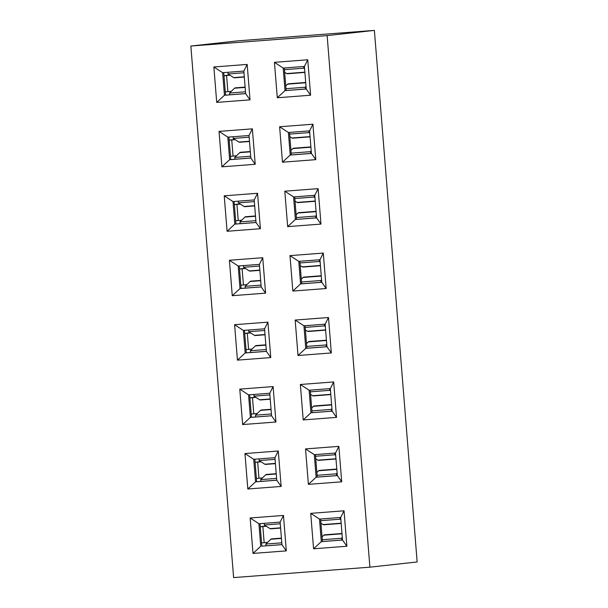 <?xml version="1.0" encoding="UTF-8"?>
<svg xmlns="http://www.w3.org/2000/svg" width="608" height="608" viewBox="0 0 608 608"><rect width="100%" height="100%" fill="white"/><g stroke="black" fill="none" stroke-linecap="round" stroke-linejoin="round"><path stroke-width="0.91" d="M229.93 75.202L223.987 75.772M229.657 75.027L223.98 75.65M226.571 75.574L227.871 91.679L225.287 91.876M227.871 91.679L231.359 91.299M243.968 72.762L228.015 73.986L228.03 72.291M228.015 73.986L233.73 77.619A8.079 2.759 -94.4 0 0 234.437 77.816L244.317 77.056M245.123 87.104L235.304 87.856A8.079 2.759 -94.4 0 0 234.582 88.206L229.55 93.024L229.854 94.802M229.55 93.024L245.503 91.808M235.114 139.635L229.178 140.205M234.84 139.46L229.163 140.083M231.754 140.007L233.054 156.112L230.47 156.309M233.054 156.112L236.542 155.724M249.158 137.195L233.198 138.419L233.221 136.724M233.198 138.419L238.914 142.044A8.079 2.759 -94.4 0 0 239.62 142.249L249.5 141.489M250.306 151.536L240.487 152.281A8.079 2.759 -94.4 0 0 239.765 152.638L234.734 157.457L235.038 159.235M234.734 157.457L250.686 156.233M240.297 204.068L234.361 204.63M240.023 203.893L234.346 204.516M236.938 204.432L238.237 220.544L235.653 220.742M238.237 220.544L241.726 220.157M254.342 201.628L238.382 202.844L238.404 201.157M238.382 202.844L244.097 206.477A8.079 2.759 -94.4 0 0 244.804 206.674L254.684 205.922M255.489 215.962L245.67 216.714A8.079 2.759 -94.4 0 0 244.956 217.071L239.917 221.89L240.221 223.668M239.917 221.89L255.869 220.666M320.735 520.691L340.016 519.209L340.039 517.522M340.016 519.209L340.883 519.756M341.179 523.442L323.722 524.78A8.079 2.759 85.6 0 1 323.023 524.582L320.94 523.26M342.312 537.525L341.552 538.255L341.863 540.033M341.552 538.255L322.263 539.729M322.042 536.925L323.874 535.177A8.079 2.759 85.6 0 1 324.596 534.82L341.985 533.49M245.488 268.493L239.544 269.063M245.206 268.326L239.537 268.949M242.121 268.865L243.42 284.977L240.836 285.175M243.42 284.977L246.909 284.59M259.525 266.061L243.565 267.277L243.588 265.59M243.565 267.277L249.288 270.91A8.079 2.759 -94.4 0 0 249.987 271.107L259.867 270.355M260.68 280.394L250.853 281.147A8.079 2.759 -94.4 0 0 250.139 281.504L245.1 286.322L245.412 288.101M245.1 286.322L261.052 285.099M250.671 332.926L244.728 333.496M250.397 332.751L244.72 333.382M247.312 333.298L248.604 349.41L246.02 349.608M248.604 349.41L252.092 349.022M264.708 330.494L248.748 331.71L248.771 330.015M248.748 331.71L254.471 335.342A8.079 2.759 -94.4 0 0 255.17 335.54L265.05 334.788M265.863 344.827L256.044 345.58A8.079 2.759 -94.4 0 0 255.322 345.937L250.283 350.755L250.595 352.534M250.283 350.755L266.236 349.532M255.854 397.358L249.911 397.928M255.58 397.184L249.903 397.814M252.495 397.731L253.787 413.835L251.21 414.033M253.787 413.835L257.275 413.455M269.891 394.919L253.939 396.142L253.954 394.448M253.939 396.142L259.654 399.775A8.079 2.759 -94.4 0 0 260.353 399.973L270.233 399.213M271.046 409.26L261.227 410.012A8.079 2.759 -94.4 0 0 260.505 410.37L255.466 415.18L255.778 416.966M255.466 415.18L271.426 413.964M261.037 461.791L255.094 462.361M260.764 461.616L255.086 462.24M257.678 462.164L258.97 478.268L256.394 478.466M258.97 478.268L262.458 477.888M275.074 459.352L259.122 460.575L259.137 458.88M259.122 460.575L264.837 464.208A8.079 2.759 -94.4 0 0 265.536 464.406L275.424 463.646M276.23 473.693L266.41 474.445A8.079 2.759 -94.4 0 0 265.688 474.802L260.65 479.613L260.961 481.392M260.65 479.613L276.61 478.397M315.552 456.258L334.833 454.776L334.856 453.089M334.833 454.776L335.7 455.324M335.996 459.01L318.539 460.347A8.079 2.759 85.6 0 1 317.84 460.15L315.757 458.827M337.128 473.092L336.368 473.822L336.672 475.6M336.368 473.822L317.08 475.296M316.859 472.5L318.691 470.744A8.079 2.759 85.6 0 1 319.413 470.387L336.802 469.057M266.22 526.224L260.277 526.794M265.947 526.049L260.27 526.672M262.861 526.596L264.153 542.701L261.577 542.898M264.153 542.701L267.642 542.313M280.258 523.784L264.305 525.008L264.32 523.313M264.305 525.008L270.02 528.633A8.079 2.759 -94.4 0 0 270.72 528.838L280.607 528.078M281.413 538.126L271.594 538.878A8.079 2.759 -94.4 0 0 270.872 539.228L265.833 544.046L266.144 545.824M265.833 544.046L281.793 542.83M310.361 391.826L329.65 390.351L329.673 388.656M329.65 390.351L330.509 390.898M330.805 394.584L313.356 395.914A8.079 2.759 85.6 0 1 312.656 395.717L310.574 394.394M331.945 408.667L331.185 409.389L331.489 411.168M331.185 409.389L311.896 410.864M311.668 408.067L313.508 406.311A8.079 2.759 85.6 0 1 314.222 405.954L331.618 404.624M305.178 327.393L324.467 325.918L324.482 324.224M324.467 325.918L325.326 326.466M325.622 330.152L308.172 331.482A8.079 2.759 85.6 0 1 307.466 331.284L305.391 329.962M326.754 344.234L326.002 344.956L326.306 346.735M326.002 344.956L306.713 346.431M306.485 343.634L308.324 341.878A8.079 2.759 85.6 0 1 309.039 341.521L326.435 340.191M299.995 262.96L319.284 261.486L319.299 259.791M319.284 261.486L320.142 262.033M320.439 265.719L302.989 267.056A8.079 2.759 85.6 0 1 302.282 266.851L300.2 265.536M321.571 279.802L320.811 280.524L321.123 282.31M320.811 280.524L301.53 282.006M301.302 279.201L303.134 277.446A8.079 2.759 85.6 0 1 303.856 277.096L321.252 275.758M294.812 198.527L314.1 197.053L314.116 195.358M314.1 197.053L314.959 197.6M315.256 201.286L297.806 202.624A8.079 2.759 85.6 0 1 297.099 202.426L295.017 201.104M316.388 215.369L315.628 216.098L315.94 217.877M315.628 216.098L296.347 217.573M296.119 214.768L297.95 213.013A8.079 2.759 85.6 0 1 298.672 212.663L316.061 211.333M289.628 134.094L308.917 132.62L308.932 130.933M308.917 132.62L309.776 133.167M310.072 136.853L292.615 138.191A8.079 2.759 85.6 0 1 291.916 137.993L289.834 136.671M311.205 150.936L310.445 151.666L310.756 153.444M310.445 151.666L291.164 153.14M290.936 150.336L292.767 148.588A8.079 2.759 85.6 0 1 293.489 148.23L310.878 146.9M284.445 69.669L303.734 68.187L303.749 66.5M303.734 68.187L304.593 68.734M304.889 72.42L287.432 73.758A8.079 2.759 85.6 0 1 286.733 73.56L284.65 72.238M306.022 86.503L305.262 87.233L305.573 89.011M305.262 87.233L285.98 88.707M285.752 85.903L287.584 84.155A8.079 2.759 85.6 0 1 288.306 83.798L305.695 82.468M359.244 31.555L374.384 30.4L417.149 561.959L369.9 567.173L233.616 577.6L190.851 46.041L238.1 40.827L359.244 31.555M260.026 523.64L261.835 546.159L281.937 544.616M261.835 546.159L281.937 544.654L280.121 522.105L258.924 523.724L260.741 546.28L253.004 553.424L250.154 517.986L283.465 515.44L286.315 550.878L253.004 553.424M299.858 261.28L301.674 283.792L300.572 283.913L321.776 282.294L319.96 259.745L298.764 261.364L300.572 283.913L292.836 291.065L289.986 255.626L323.304 253.08L326.154 288.519L292.836 291.065M301.674 283.792L321.769 282.256M294.675 196.848L296.491 219.366L295.389 219.48L316.593 217.862L314.777 195.312L293.573 196.931L295.389 219.48L287.652 226.632L284.802 191.193L318.121 188.647L320.971 224.086L287.652 226.632M296.491 219.366L316.586 217.824M289.492 132.415L291.308 154.934L290.206 155.055L311.41 153.429L309.594 130.88L288.39 132.498L290.206 155.055L282.469 162.199L279.619 126.76L312.93 124.214L315.788 159.653L282.469 162.199M291.308 154.934L311.402 153.391M284.308 67.982L286.117 90.501L285.023 90.622L306.219 88.996L304.41 66.447L283.206 68.073L285.023 90.622L277.286 97.766L274.436 62.335L307.747 59.782L310.597 95.22L277.286 97.766M286.117 90.501L306.219 88.958M320.598 519.004L322.407 541.523L321.313 541.644L342.509 540.018L340.693 517.469L319.496 519.088L321.313 541.644L313.576 548.788L310.726 513.357L344.037 510.804L346.887 546.242L313.576 548.788M322.407 541.523L342.509 539.98M254.843 459.207L256.652 481.726L255.558 481.848L276.754 480.221L274.938 457.672L253.741 459.298L255.558 481.848L247.821 488.992L244.963 453.56L278.282 451.007L281.132 486.446L247.821 488.992M256.652 481.726L276.754 480.183M249.66 394.782L251.469 417.293L250.367 417.415L271.571 415.788L269.754 393.239L248.558 394.866L250.367 417.415L242.638 424.566L239.78 389.128L273.098 386.574L275.948 422.013L242.638 424.566M251.469 417.293L271.571 415.758M244.477 330.349L246.286 352.86L245.184 352.982L266.388 351.363L264.571 328.806L243.375 330.433L245.184 352.982L237.447 360.134L234.597 324.695L267.915 322.141L270.765 357.58L237.447 360.134M246.286 352.86L266.38 351.325M239.286 265.916L241.102 288.428L240 288.549L261.204 286.93L259.388 264.381L238.192 266L240 288.549L232.264 295.701L229.414 260.262L262.732 257.716L265.582 293.147L232.264 295.701M241.102 288.428L261.197 286.892M234.103 201.484L235.919 223.995L234.817 224.116L256.021 222.498L254.205 199.948L233.001 201.567L234.817 224.116L227.08 231.268L224.23 195.829L257.549 193.283L260.399 228.722L227.08 231.268M235.919 223.995L256.014 222.46M228.92 137.051L230.736 159.57L229.634 159.691L250.838 158.065L249.022 135.516L227.818 137.134L229.634 159.691L221.897 166.835L219.047 131.396L252.358 128.85L255.216 164.289L221.897 166.835M230.736 159.57L250.83 158.027M223.736 72.618L225.545 95.137L224.451 95.258L245.647 93.632L243.838 71.083L222.634 72.702L224.451 95.258L216.714 102.402L213.864 66.971L247.175 64.418L250.025 99.856L216.714 102.402M225.545 95.137L245.647 93.594M305.049 325.713L306.858 348.224L305.756 348.346L326.96 346.727L325.143 324.17L303.947 325.797L305.756 348.346L298.019 355.498L295.169 320.059L328.487 317.513L331.337 352.944L298.019 355.498M306.858 348.224L326.952 346.689M310.232 390.146L312.041 412.657L310.939 412.779L332.143 411.16L330.326 388.603L309.13 390.23L310.939 412.779L303.21 419.93L300.352 384.492L333.67 381.938L336.52 417.377L303.21 419.93M312.041 412.657L332.143 411.122M315.415 454.579L317.224 477.09L316.13 477.212L337.326 475.585L335.51 453.036L314.313 454.662L316.13 477.212L308.393 484.363L305.535 448.924L338.854 446.371L341.704 481.81L308.393 484.363M317.224 477.09L337.326 475.555L341.704 481.81M374.384 30.4L327.134 35.606L369.9 567.173M190.851 46.041L327.134 35.606M286.315 550.878L281.937 544.654M280.121 522.105L283.465 515.44M258.924 523.724L250.154 517.986M276.754 480.221L281.132 486.446M274.938 457.672L278.282 451.007M244.963 453.56L253.741 459.298M271.571 415.788L275.948 422.013M269.754 393.239L273.098 386.574M239.78 389.128L248.558 394.866M266.388 351.363L270.765 357.58M264.571 328.806L267.915 322.141M234.597 324.695L243.375 330.433M261.204 286.93L265.582 293.147M259.388 264.381L262.732 257.716M229.414 260.262L238.192 266M256.021 222.498L260.399 228.722M254.205 199.948L257.549 193.283M224.23 195.829L233.001 201.567M250.838 158.065L255.216 164.289M249.022 135.516L252.358 128.85M219.047 131.396L227.818 137.134M245.647 93.632L250.025 99.856M243.838 71.083L247.175 64.418M213.864 66.971L222.634 72.702M335.51 453.036L338.854 446.371M305.535 448.924L314.313 454.662M332.143 411.16L336.52 417.377M330.326 388.603L333.67 381.938M300.352 384.492L309.13 390.23M326.96 346.727L331.337 352.944M325.143 324.17L328.487 317.513M295.169 320.059L303.947 325.797M321.776 282.294L326.154 288.519M319.96 259.745L323.304 253.08M289.986 255.626L298.764 261.364M316.593 217.862L320.971 224.086M314.777 195.312L318.121 188.647M284.802 191.193L293.573 196.931M311.41 153.429L315.788 159.653M309.594 130.88L312.93 124.214M279.619 126.76L288.39 132.498M306.219 88.996L310.597 95.22M304.41 66.447L307.747 59.782M274.436 62.335L283.206 68.073M342.509 540.018L346.887 546.242M340.693 517.469L344.037 510.804M310.726 513.357L319.496 519.088M244.294 76.806L233.73 77.619M234.582 88.206L245.146 87.4M249.478 141.238L238.914 142.044M239.765 152.638L250.336 151.833M254.661 205.671L244.097 206.477M244.956 217.071L255.52 216.266M323.023 524.582L341.156 523.192M342.008 533.786L323.874 535.177M259.852 270.104L249.288 270.91M250.139 281.504L260.703 280.698M265.035 334.537L254.471 335.342M255.322 345.937L265.886 345.124M270.218 398.962L259.654 399.775M260.505 410.37L271.069 409.556M275.401 463.395L264.837 464.208M265.688 474.802L276.252 473.989M317.84 460.15L335.973 458.759M336.824 469.353L318.691 470.744M280.584 527.828L270.02 528.633M270.872 539.228L281.436 538.422M312.656 395.717L330.79 394.334M331.641 404.92L313.508 406.311M307.466 331.284L325.607 329.901M326.458 340.495L308.324 341.878M302.282 266.851L320.424 265.468M321.275 276.062L303.134 277.446M297.099 202.426L315.233 201.035M316.092 211.63L297.95 213.013M291.916 137.993L310.05 136.602M310.908 147.197L292.767 148.588M286.733 73.56L304.866 72.17M305.718 82.764L287.584 84.155"/></g></svg>
